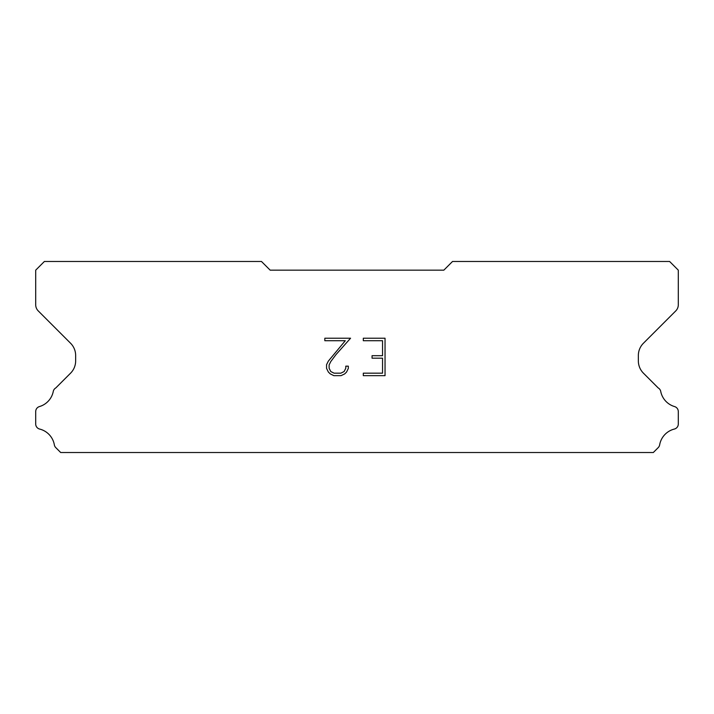<?xml version="1.0" encoding="UTF-8"?>
<svg xmlns="http://www.w3.org/2000/svg" width="714" height="714" viewBox="0 0 714 714"><rect width="100%" height="100%" fill="white"/><g stroke="black" fill="none" stroke-linecap="round" stroke-linejoin="round"><path stroke-width="1.07" d="M382.543 373.172L382.543 358.187L372.056 358.187L372.056 355.697L382.543 355.697L382.543 340.721L363.31 340.721L363.31 338.222L385.042 338.222L385.042 375.662L363.31 375.662L363.31 373.172L382.543 373.172M348.325 366.166L348.325 368.415L346.549 372.074L344.701 373.886L341.042 375.662L333.849 375.662L330.216 373.859L328.36 372.03L326.557 368.379L326.557 364.675L328.36 361.088L345.281 340.721L324.825 340.721L324.825 338.222L350.574 338.222L335.991 354.599L330.805 361.516L329.118 364.934L329.118 368.219L330.752 371.512L334.072 373.172L340.846 373.172L344.139 371.512L345.79 368.219L345.79 366.166L348.325 366.166M443.84 270.16L270.16 270.16L261.476 261.476L44.384 261.476L35.7 270.16L35.7 304.771A8.684 8.684 0 0 0 38.244 310.911L70.561 343.229A17.368 17.368 0 0 1 75.648 355.51L75.648 360.9A17.368 17.368 0 0 1 70.561 373.181L55.79 387.943A5.212 5.212 0 0 0 53.202 391.79A19.796 19.796 0 0 1 39.44 406.569A5.212 5.212 0 0 0 35.7 411.567L35.7 424A5.212 5.212 0 0 0 39.645 429.06A19.796 19.796 0 0 1 54.344 444.849A5.212 5.212 0 0 0 55.79 447.624L60.69 452.524L653.31 452.524L658.21 447.624A5.212 5.212 0 0 0 659.656 444.849A19.796 19.796 0 0 1 674.355 429.06A5.212 5.212 0 0 0 678.3 424L678.3 411.567A5.212 5.212 0 0 0 674.56 406.569A19.796 19.796 0 0 1 660.798 391.79A5.212 5.212 0 0 0 658.21 387.943L643.439 373.181A17.368 17.368 0 0 1 638.352 360.9L638.352 355.51A17.368 17.368 0 0 1 643.439 343.229L675.756 310.911A8.684 8.684 0 0 0 678.3 304.771L678.3 270.16L669.616 261.476L452.524 261.476L443.84 270.16"/></g></svg>
